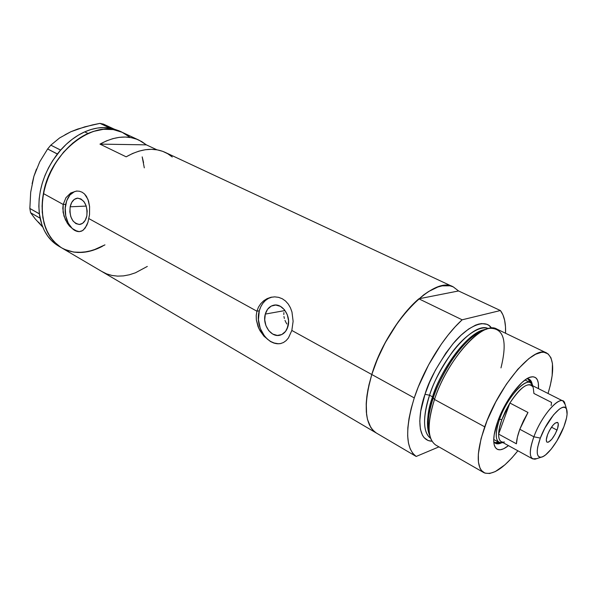 <?xml version="1.0" encoding="UTF-8"?>
<svg xmlns="http://www.w3.org/2000/svg" width="597" height="597" viewBox="0 0 597 597"><rect width="100%" height="100%" fill="white"/><g stroke="black" fill="none" stroke-linecap="round" stroke-linejoin="round"><path stroke-width="0.9" d="M283.903 312.574L283.791 314.537L283.903 312.574M283.948 316.514L284.359 318.485L283.948 316.514M284.993 320.41L285.851 322.253L284.993 320.41M286.896 324.007L285.851 322.253L286.896 324.007M265.307 314.089L284.276 310.679L265.307 314.089L267.59 309.268L271.239 306.082L275.724 305.037L280.359 306.321L284.441 309.739L287.321 314.798L288.552 320.701L287.933 326.529C286.545 331.081 283.985 333.939 280.254 335.118C271.366 338.089 261.993 324.746 265.307 314.089C266.717 309.328 269.411 306.395 273.381 305.283C282.105 302.672 291.306 315.955 287.933 326.529L285.575 331.38L281.844 334.507L277.336 335.447L272.732 334.074L268.732 330.626L265.926 325.626L264.725 319.828L265.307 314.089M87.013 210.226L87.184 211.442L87.013 210.226M70.155 206.793L86.237 206.084L70.155 206.793L71.715 202.428L74.304 199.405L77.543 198.174L80.931 198.95L83.961 201.637L86.147 205.816L87.155 210.853L86.826 215.957C85.602 221.032 83.207 223.868 79.632 224.465C72.513 223.263 69.356 217.368 70.155 206.793C71.364 201.592 73.819 198.719 77.52 198.174C84.558 199.502 87.662 205.435 86.826 215.957L85.207 220.345L82.573 223.338L79.311 224.487L75.946 223.636L72.968 220.935L70.834 216.793L69.842 211.831L70.155 206.793M122.288 132.347L113.318 128.751L109.691 127.989C101.751 126.78 93.423 128.071 84.707 131.87L88.02 133.467C100.662 128.071 112.087 127.706 122.295 132.355C95.647 117.609 50.312 151.004 43.402 193.547L63.2 204.458L65.931 197.704L70.707 193.003L76.498 191.047L79.394 191.234L82.102 192.212L84.475 193.935L87.96 199.368L89.602 206.652L89.52 214.711L87.968 222.248L85.214 228.009L82.49 230.651L79.267 231.636L74.409 230.27L69.483 226.091L67.274 223.151L63.969 216.107L62.804 208.293L63.2 204.458L65.715 204.353C62.886 217.047 70.67 232.323 79.752 231.599M277.769 343.656L274.172 343.014L270.687 341.506L267.441 339.193L264.561 336.178L260.262 328.492L258.426 319.596L259.307 310.791L260.74 306.828L262.792 303.366L265.367 300.53L268.389 298.433L271.919 297.127C265.695 298.806 261.486 303.358 259.307 310.791L256.919 311.209L258.449 307.194L260.732 303.694L263.673 300.791L267.083 298.649L271.06 297.261L274.754 296.866L278.612 297.343L282.277 298.746L285.53 301.022L288.284 304.089L290.44 307.806L291.97 312.022L293.12 321.298L291.836 330.454L371.789 374.513L291.836 330.454L288.448 337.924L286.127 340.626L283.448 342.536L280.478 343.588L277.277 343.768L273.904 343.074L270.501 341.544L264.023 336.26L258.964 328.746L256.359 320.007L256.217 315.537L256.919 311.209L88.908 218.629L256.919 311.209L258.449 307.194L260.732 303.694L263.673 300.791L267.083 298.649L270.844 297.313L274.754 296.866L278.612 297.343L282.277 298.746L285.53 301.022L288.284 304.089L290.44 307.806L291.97 312.022L293.12 321.298L291.836 330.454L288.448 337.924L286.127 340.626L283.448 342.536L280.478 343.588L277.277 343.768L273.904 343.074L270.501 341.544L264.023 336.26L260.046 330.79L258.053 326.634L256.359 320.007L256.217 315.537L256.919 311.209L259.307 310.791C254.479 326.552 267.59 346.544 281.09 343.447M371.789 374.513C386.863 323.126 433.959 274.672 453.332 286.933L458.556 290.955L500.398 310.53C504.219 315.537 505.935 323.111 505.547 333.253L505.495 326.82L504.637 320.328L502.935 314.85L500.398 310.53L462.138 319.805L418.833 298.798C399.983 314.858 380.498 346.044 371.789 374.513L377.505 358.931L384.901 343.379L389.125 335.842L398.371 321.664L408.333 309.224L413.43 303.828L423.579 294.963L428.519 291.567L437.87 287L442.183 285.851L449.892 285.799L453.22 286.881L458.556 290.955L418.833 298.798L411.773 305.507L404.766 313.38L397.945 322.261L385.498 342.26L380.147 352.946L375.55 363.774L371.789 374.513C363.192 404.967 364.588 424.4 375.991 432.81L416.184 456.459C405.557 448.474 404.923 428.959 414.266 397.915L371.789 374.513L414.266 397.915C423.654 368.879 443.496 336.671 462.138 319.805L455.13 326.828L448.123 335.021L441.258 344.23L428.594 364.871L418.266 386.946L414.266 397.915L411.169 408.512L409.02 418.512L407.848 427.706L407.669 435.922L408.46 443.004L410.184 448.84L412.788 453.339L416.184 456.459L438.944 446.877L416.184 456.459L375.991 432.81L372.319 429.556L369.439 424.967L367.416 419.087L366.327 412.012L366.207 403.848L367.08 394.759L368.953 384.908L371.789 374.513C363.095 405.43 364.64 424.952 376.431 433.079L373.11 430.437L370.804 427.474L367.521 419.504L366.588 414.549L366.252 402.923L366.864 396.363L367.991 389.393L371.789 374.513M99.968 144.116C114.37 136.258 127.407 134.952 139.071 140.183L146.355 144.855L156.936 149.81L146.355 144.855L99.968 144.116L146.355 144.855L141.773 141.608L136.683 139.183L131.161 137.646L125.28 137.034L119.124 137.37L112.788 138.668L106.37 140.929L99.968 144.116L126.161 156.824L99.968 144.116M453.324 286.933L165.1 152.339C153.586 147.175 140.601 148.668 126.161 156.824L132.571 153.504L138.989 151.131L145.31 149.735L151.437 149.317L157.28 149.869L162.742 151.354L167.764 153.75L172.272 156.981M77.17 231.308L72.2 228.487L68.207 223.114L65.767 215.987L65.23 208.166L66.685 200.801L69.931 194.988L74.491 191.615L77.155 191.025C71.394 191.846 67.58 196.286 65.715 204.353L63.2 204.458L65.931 197.704L70.707 193.003L76.498 191.047L79.394 191.234L82.102 192.212L84.475 193.935L86.453 196.361L88.543 201.055L89.602 206.652L89.52 214.711L87.968 222.248L86.722 225.427L83.453 229.949L81.461 231.166L79.267 231.636L74.409 230.27L69.483 226.091L65.394 219.778L63.073 212.219L63.2 204.458L43.402 193.547C39.611 219.36 45.656 237.442 61.551 247.792C46.073 238.793 38.395 215.913 43.932 191.01C49.432 166.123 67.745 142.444 88.02 133.467L84.707 131.87L78.341 135.168L72.14 139.347L66.207 144.332L59.484 151.399L60.64 150.063L50.812 145.153L59.596 137.944L70.946 131.698L84.774 126.848L99.953 123.37L110.952 128.213L103.714 127.549L97.49 128.042L91.125 129.482L84.707 131.87C75.976 135.788 67.954 141.847 60.64 150.063L52.588 160.765L48.447 167.958L44.976 175.496L42.253 183.249L40.297 191.092L39.163 198.876L38.842 206.48L39.566 215.316L39.35 213.778L29.85 208.465L30.686 192.279L33.902 176.324L39.745 161.802L47.633 148.974L57.349 154.033C43.282 173.078 37.283 192.995 39.35 213.778L41.872 224.756L44.409 230.718L47.633 236.009L51.484 240.561L58.484 245.986M147.317 266.426L135.467 272.784L129.452 274.762L123.475 275.889L117.624 276.127L111.99 275.463L106.647 273.889L101.691 271.404L76.916 256.829L376.408 433.064M60.722 247.292L53.573 241.292L47.924 233.233L44.066 223.382L42.208 212.107L42.469 199.868L44.872 187.189L49.35 174.63L55.7 162.742L63.64 152.063L72.819 143.064L82.811 136.109L93.169 131.467L103.453 129.28L113.236 129.579L122.139 132.28L129.847 137.206M144.302 167.861L142.19 156.877L143.564 162.548M73.528 252.061L78.192 252.501L87.834 251.658L97.595 248.606L104.96 244.86L92.766 250.382L83.02 252.359L73.573 252.068L64.767 249.456M284.538 309.858L284.276 310.679L284.538 309.858M118.713 130.683L112.087 128.452L103.482 124.124L113.273 128.698L109.758 127.959L99.953 123.37L103.482 124.124L99.953 123.37L92.244 124.967L77.655 129.071L70.953 131.698M42.738 227.054L35.245 218.942L30.581 212.726L40.081 218.196C42.962 231.091 49.073 240.345 58.409 245.949L61.521 247.777M38.581 222.166L42.23 226.554L35.245 218.942L30.581 212.726L29.85 208.465L30.686 192.279L33.902 176.324L39.745 161.802L47.633 148.974L50.812 145.153L59.596 137.944L70.946 131.698L64.924 134.832M32.126 183.682L33.902 176.324L36.484 169.055M102.408 246.3C87.617 254.001 73.998 254.494 61.551 247.792L77.476 257.165M122.176 132.303L113.281 129.586L103.497 129.28L93.222 131.452L82.856 136.079L72.864 143.026L63.685 152.019L55.73 162.69L52.335 168.511L46.879 180.801L43.417 193.495L42.066 206.017L42.872 217.838L45.745 228.464L50.514 237.472L56.946 244.539L61.581 247.815M64.73 249.442L69.021 251.038M129.877 137.235L126.198 134.504M29.85 208.465L39.32 213.868L40.036 218.151L30.581 212.726L29.85 208.465M50.812 145.153L60.566 150.093L57.372 153.951L47.633 148.974L50.812 145.153M493.749 441.571C495.353 444.101 497.943 444.526 501.51 442.855L495.503 443.325L493.749 441.571M508.472 445.631C501.48 451.086 496.831 451.183 494.532 445.907C492.809 440.646 493.883 432.467 497.756 421.363L500.711 414.027L508.383 399.557L512.778 393.02L521.741 382.714L525.95 379.341L529.74 377.334L532.987 376.744L535.546 377.58L537.36 379.774L538.352 383.222L538.457 388.647C538.994 379.789 536.434 375.916 530.785 377.005C521.487 378.849 504.89 400.908 497.756 421.363L494.197 434.706L493.719 440.168L494.137 444.534L495.413 447.653L497.495 449.414L500.271 449.787L503.629 448.772L508.472 445.631M494.57 442.631L498.614 442.146L496.271 442.728M288.53 322.79L286.993 329.051L288.53 322.79M546.665 353.006C554.18 358.073 554.635 371.565 548.031 393.475L550.307 385.334L552.15 375.677L552.456 363.663L550.949 357.775L548.098 353.902L543.949 352.26L541.434 352.327L535.606 354.26L528.912 358.581L517.815 369.274L506.398 384.169L495.786 401.893L487.055 420.669L481.063 438.623L478.346 454.011L478.436 462.153L480.018 468.235L481.339 470.443L484.928 473.13L489.644 473.496L495.286 471.585L504.95 464.794L511.853 457.944L517.875 450.787C503.555 468.645 492.182 475.906 483.749 472.585C476.1 467.1 476.428 451.847 484.719 426.833L434.497 399.468L484.719 426.833C498.749 385.707 534.308 344.566 546.665 353.006L496.868 329.081C483.152 320.089 447.332 359.245 434.497 399.468L433.28 397.826C436.4 387.371 442.862 374.453 452.668 359.058C463.981 342.484 475.384 332.499 486.876 329.096C471.123 330.738 443.81 365.14 433.28 397.826L434.497 399.468C445.422 365.603 473.734 329.932 489.936 328.305C503.868 328.156 507.554 341.35 500.98 367.886M429.318 434.594C426.437 422.654 427.519 410.072 432.571 396.863L433.347 397.617L432.571 396.863C442.735 365.282 468.973 331.932 484.525 329.663C462.026 335.021 436.743 380.14 432.571 396.863L429.564 395.229C424.758 409.042 420.818 431.392 430.653 438.332C422.937 432.318 422.572 417.952 429.564 395.229L432.571 396.863C427.153 413.691 426.064 426.265 429.318 434.594M433.28 397.826C427.982 411.646 426.945 424.654 430.176 436.847C426.579 428.452 427.616 415.445 433.28 397.826M432.019 441.235C415.169 440.564 418.922 410.87 425.012 394.296L429.564 395.229L425.012 394.296L429.624 382.237L435.422 370.155L445.795 353.178L453.354 343.35L461.056 335.201L468.555 329.066L475.533 325.156L478.742 324.074L481.727 323.574L486.906 324.313L489.055 325.529L491.532 328.126C485.6 318.283 467.861 325.507 452.907 343.879C438.22 363.521 428.922 380.326 425.012 394.296L420.736 411.206L419.788 420.989L420.385 429.116L422.467 435.295L424.019 437.586L428.071 440.519L432.019 441.235M488.368 328.648C474.861 320.97 441.459 357.7 429.564 395.229C432.937 383.535 440.482 369.192 452.198 352.2C464.085 336.036 480.04 324.775 488.368 328.648M462.138 319.805L418.833 298.798L458.556 290.955L500.398 310.53L462.138 319.805M431.265 439.81C427.542 431.183 428.616 417.728 434.497 399.468C426.937 423.967 427.377 439.176 435.825 445.093L483.727 472.57M529.27 380.453L530.002 382.49L528.106 378.894M526.77 378.811L529.211 379.267L532.226 384.475C531.584 380.595 529.763 378.707 526.77 378.811M525.994 380.476L526.442 380.729M536.77 458.638L532.584 458.862C529.143 456.317 529.576 448.959 533.875 436.795L540.33 438.086C547.248 418.907 563.904 400.841 566.553 409.132C567.844 412.669 566.941 418.564 563.859 426.81L566.523 418.027L567.083 414.333L566.516 409.042L565.396 407.661L563.769 407.221L561.687 407.751L559.217 409.243L553.531 414.878L544.852 428.116L540.33 438.086L537.688 447.101L537.218 450.795L537.337 453.735L538.031 455.832L539.27 457.011L541.001 457.235L543.143 456.504L545.621 454.862L551.188 449.153L556.867 440.996L563.859 426.81C558.576 440.952 547.233 456.324 541.27 457.19C536.225 457.317 535.912 450.951 540.33 438.086L533.875 436.795C540.919 417.258 557.486 397.199 563.016 401.027L565.202 404.602L564.717 402.982C561.613 393.132 541.957 414.228 533.875 436.795L519.808 429.273L533.875 436.795C528.741 451.892 529.173 459.347 535.166 459.16L541.27 457.19M557.016 430.086C553.456 438.079 550.15 442.123 547.091 442.228C545.912 441.347 546.068 438.81 547.576 434.609L549.374 430.661L552.815 425.407L555.076 423.139L557.576 422.43L558.285 423.848L557.65 428.236L555.247 433.967L551.867 439.153L548.628 442.078L547.098 442.235L546.613 441.735L546.315 439.683L547.576 434.609C551.158 426.571 554.471 422.497 557.523 422.4C558.717 423.303 558.546 425.862 557.016 430.086L551.471 427.183L557.016 430.086M563.016 401.027L531.158 384.961C525.793 383.438 518.696 389.46 509.883 403.02L527.979 412.467L519.808 429.273C517.741 434.952 516.599 439.795 516.405 443.802L498.622 434.116L509.883 403.02L527.979 412.467L523.442 420.795L519.808 429.273L517.398 437.168L516.405 443.802L498.622 434.116C498.741 430.116 499.808 425.295 501.823 419.654L509.883 403.02C521.091 386.371 528.875 381.162 533.218 387.408L533.912 393.46L551.546 402.43L551.143 405.557M504.487 442.011C500.562 442.75 498.607 440.116 498.622 434.116L509.883 403.02L505.383 411.251L501.823 419.654L499.547 419.198C494.376 435.355 495.331 443.198 502.42 442.713L499.04 442.384C495.114 439.556 495.286 431.825 499.547 419.198L498.734 418.758L499.547 419.198C506.562 398.9 524.129 378.461 530.434 382.707L532.628 385.311C529.233 373.789 507.756 395.244 499.547 419.198L501.823 419.654L499.51 427.504L498.622 434.116C498.555 438.116 499.45 440.646 501.301 441.698L532.584 458.862M122.295 132.355L138.997 140.153M271.919 297.127L271.06 297.261M77.938 198.159L77.52 198.174M274.523 305.089L273.381 305.283M493.935 443.481L494.532 445.907M528.449 377.886L530.785 377.005M564.717 402.982L566.553 409.132M532.755 385.766L532.628 385.311M525.024 379.99L530.434 382.707M493.734 439.467L499.04 442.384M502.42 442.713L502.875 442.564"/></g></svg>
